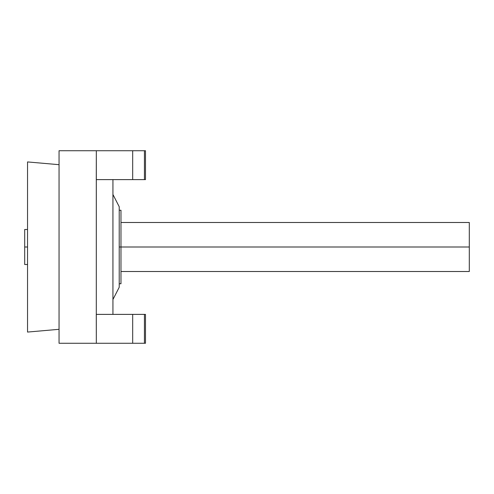 <?xml version="1.0" encoding="UTF-8"?>
<svg xmlns="http://www.w3.org/2000/svg" width="494" height="494" viewBox="0 0 494 494"><rect width="100%" height="100%" fill="white"/><g stroke="black" fill="none" stroke-linecap="round" stroke-linejoin="round"><path stroke-width="0.74" d="M144.421 150.726L145.489 150.726L145.489 179.612L144.421 179.612L144.421 150.726L132.682 150.726L132.682 179.612L144.421 179.612L144.421 150.726C145.841 150.726 145.841 150.726 144.421 150.726L59.045 150.726L59.045 343.274L59.045 150.726L132.682 150.726L132.682 179.612L96.281 179.612L96.33 150.726L96.305 314.388L96.305 179.612M144.421 179.612C145.841 179.612 145.841 179.612 144.421 179.612L96.281 179.612M144.421 343.274L144.421 314.388L145.489 314.388L145.489 343.274L132.682 343.274L144.421 343.274C145.841 343.274 145.841 343.274 144.421 343.274L144.421 314.388C145.841 314.388 145.841 314.388 144.421 314.388L132.682 314.388L132.682 343.274L59.045 343.274L96.33 343.274L96.281 314.388L132.682 314.388L96.281 314.388M112.935 179.612L112.935 314.388L112.935 179.612M144.421 314.388L132.682 314.388L132.682 343.274L96.33 343.274L96.305 314.388M112.935 194.488L119.221 206.739L119.221 287.261L112.935 299.512L119.221 287.261L119.221 206.739L112.935 194.488M119.221 210.24L120.974 210.24L120.974 247L119.221 247L120.974 247L120.974 283.76L119.221 283.76M120.974 222.491L469.3 222.491L469.3 271.509L120.974 271.509L120.974 247L469.3 247L120.974 247M469.3 247L469.3 271.509L469.3 247M27.541 161.933L59.045 164.687L27.541 161.933L27.541 332.067L59.045 329.313L27.541 332.067L27.541 161.933M27.541 264.506L24.7 264.506L24.7 247L27.541 247L24.7 247L24.7 229.494L27.541 229.494M24.7 247L24.7 264.506L24.7 247"/></g></svg>
